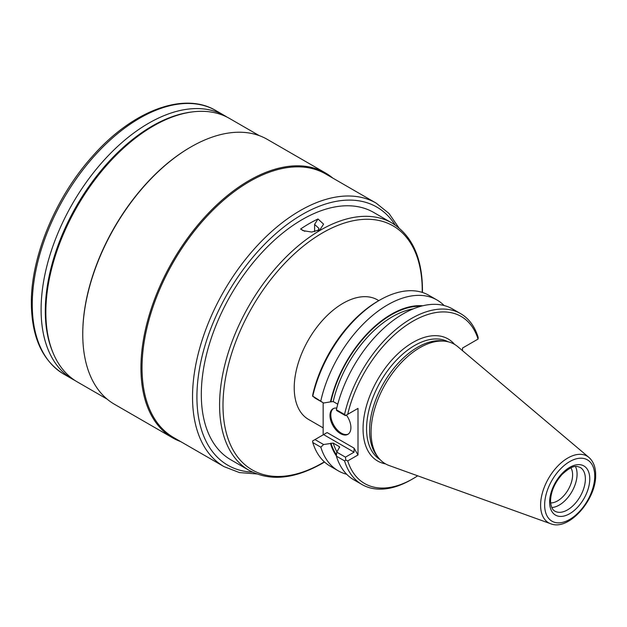<?xml version="1.0" encoding="UTF-8"?>
<svg xmlns="http://www.w3.org/2000/svg" width="627" height="627" viewBox="0 0 627 627"><rect width="100%" height="100%" fill="white"/><g stroke="black" fill="none" stroke-linecap="round" stroke-linejoin="round"><path stroke-width="0.94" d="M312.583 396.248L312.865 394.203A96.48 55.701 -60 0 1 378.034 301.093L379.57 300.208A98.658 56.955 120 0 0 312.771 396.139L314.989 398.043L323.595 403.012L312.771 396.139M323.156 402.761L323.156 434.856M354.051 448.133L354.051 452.192L345.453 457.154L336.738 452.122L339.191 447.874L339.246 446.581L333.203 443.093L323.595 444.535L314.989 439.566L327.106 432.575L354.051 448.133L358.001 454.983L358.001 408.389L347.719 414.322A96.48 55.701 120 0 1 412.887 321.22A96.48 55.701 120 0 1 478.064 339.074L462.507 348.048L462.507 350.658M312.771 442.521A98.658 56.955 120 0 0 330.249 466.198L338.306 470.853A98.658 56.955 -60 0 1 320.828 447.176L312.771 442.521L312.583 440.961L314.989 439.566M354.051 452.192L323.595 434.605L327.106 432.575M346.41 415.082A14.789 8.535 60 0 1 350.901 427.575A14.789 8.535 60 0 1 347.836 434.346A14.789 8.535 60 0 1 336.44 430.388A14.789 8.535 60 0 1 329.982 415.505A14.789 8.535 60 0 1 333.047 408.733A14.789 8.535 60 0 1 336.762 408.114M339.662 447.043L339.246 446.581A87.474 50.505 -60 0 0 339.56 447.56M358.001 454.983L347.719 460.916L345.806 460.14L344.544 460.869L336.378 456.15A98.658 56.955 120 0 0 353.855 479.827L362.03 484.546A98.658 56.955 -60 0 1 344.544 460.869M345.453 457.154L345.806 460.14M347.719 460.916A96.48 55.701 120 0 0 412.887 478.769A96.48 55.701 120 0 0 417.676 475.815M478.064 339.074L478.158 337.35A98.658 56.955 -60 0 0 460.68 313.672L452.506 308.954A98.658 56.955 120 0 0 336.378 409.768L336.738 410.599L345.453 415.63L345.806 415.427L344.544 414.486A98.658 56.955 -60 0 1 460.68 313.672M347.719 414.322L345.806 415.427M422.77 305.772A89.7 51.79 120 0 0 330.468 401.876L323.595 403.012M330.468 401.876L333.203 401.57L337.757 404.196M320.828 400.794A98.658 56.955 -60 0 1 436.964 299.98L428.899 295.325A98.658 56.955 120 0 0 379.57 300.208M436.964 299.98A98.658 56.955 -60 0 1 444.12 305.529M344.544 414.486L336.378 409.768M378.355 457.6A69.001 39.838 120 0 1 371.066 432.191A69.001 39.838 -60 0 1 396.099 368.527A69.001 39.838 -60 0 1 445.507 341.284L442.936 340.931A67.998 39.258 -60 0 0 394.25 367.783A67.998 39.258 -60 0 0 369.585 430.506A67.998 39.258 120 0 0 376.764 455.547L378.355 457.6A69.001 39.838 120 0 0 389.101 465.516L550.663 523.741C568.908 531.328 596.442 499.358 595.65 474.804C595.658 467.248 593.424 461.456 588.941 457.436A38.49 22.219 120 0 0 558.72 465.085A38.49 22.219 120 0 0 540.599 505.158A38.49 22.219 120 0 0 550.663 523.741M445.507 341.284A69.001 39.838 -60 0 1 457.734 346.629L588.941 457.436M551.784 507.525A25.276 14.593 120 0 0 577.075 474.153A25.276 14.593 -60 0 0 575.461 466.512M570.915 467.82A21.271 12.281 -60 0 1 572.608 474.843A21.271 12.281 120 0 1 550.639 502.94M336.738 452.122L336.378 456.15M330.468 443.407A89.7 51.79 120 0 0 336.393 455.907M323.595 444.535L320.828 447.176M346.7 474.271A98.658 56.955 -60 0 1 338.306 470.853M412.887 478.769L411.351 479.655A98.658 56.955 -60 0 1 362.03 484.546M348.244 434.088A14.789 8.535 60 0 1 337.005 429.613A14.789 8.535 60 0 1 330.821 415.019A14.789 8.535 -120 0 1 333.478 408.514M323.156 427.865L308.515 419.416A69.001 39.838 -60 0 1 294.228 387.823A69.001 39.838 -60 0 1 343.024 303.311A69.001 39.838 -60 0 1 377.525 299.894L378.818 300.647M249.162 470.383L230.885 459.826A142.823 82.458 -60 0 1 201.306 394.446A142.823 82.458 -60 0 1 263.646 250.722A142.823 82.458 -60 0 1 373.708 212.459L391.977 223.008A142.823 82.458 -60 0 0 281.923 261.271A142.823 82.458 -60 0 0 219.583 405.003A142.823 82.458 120 0 0 249.162 470.383C269.947 481.505 294.267 479.2 322.121 463.463L324.543 462.028M398.819 227.758L389.006 213.462L376.169 203.124L325.672 173.969A152.134 87.835 -60 0 0 208.438 214.732A152.134 87.835 -60 0 0 142.031 367.83A152.134 87.835 120 0 0 173.538 437.474L224.035 466.629L239.404 472.578L256.694 473.926M180.686 441.604A152.91 88.282 120 0 1 172.605 437.834A152.91 88.282 120 0 1 140.934 367.83A152.91 88.282 -60 0 1 207.678 213.948A152.91 88.282 -60 0 1 325.515 172.981A152.91 88.282 -60 0 1 332.819 178.099M82.756 334.246A152.91 88.282 -60 0 1 190.874 146.969L190.326 147.282A152.134 87.835 -60 0 0 82.756 333.611L82.756 334.246A152.91 88.282 120 0 0 114.42 404.243L172.605 437.834M190.874 146.969A152.91 88.282 -60 0 1 267.329 139.39L325.515 172.981M107.115 399.125L77.356 381.945A152.134 87.835 -60 0 1 52.927 352.531A152.134 87.835 -60 0 1 45.842 312.301A152.134 87.835 -60 0 1 191.807 111.99A152.134 87.835 -60 0 1 229.482 118.44L259.249 135.62M75.013 380.511A152.134 87.835 -60 0 1 72.607 379.202A152.134 87.835 -60 0 1 41.1 309.558A152.134 87.835 -60 0 1 107.507 156.452A152.134 87.835 -60 0 1 224.74 115.697A152.134 87.835 -60 0 1 227.076 117.131M300.592 229.027A142.823 82.458 -60 0 1 317.991 218.98L323.579 224.137L319.974 229.733L311.627 232.053L303.013 230.611L300.592 229.027L304.793 231.3M317.92 230.712L318.994 228.463L314.597 224.411L317.991 218.98M314.597 224.411L314.597 231.669M385.566 463.894A70.475 40.692 120 0 1 363.057 428.766A70.475 40.692 -60 0 1 398.631 353.087A70.475 40.692 -60 0 1 454.567 344.38M330.962 401.593A89.026 51.398 -60 0 1 420.803 306.274M413.224 308.876A87.474 50.505 120 0 0 333.203 401.57M379.946 459.473A67.998 39.258 120 0 1 366.568 428.766A67.998 39.258 -60 0 1 395.786 360.831A67.998 39.258 -60 0 1 447.929 341.731M544.651 504.986A35.418 20.448 120 0 0 569.7 519.446A35.418 20.448 120 0 0 594.741 476.065A35.418 20.448 120 0 0 569.7 461.605A35.418 20.448 120 0 0 544.651 504.986M549.628 502.109A28.38 16.38 -60 0 1 569.7 467.358A28.38 16.38 -60 0 1 589.764 478.942A28.38 16.38 -60 0 1 569.7 513.693A28.38 16.38 -60 0 1 549.628 502.109M580.14 467.374A25.276 14.593 -60 0 1 585.375 478.942A25.276 14.593 -60 0 1 574.34 504.374A25.276 14.593 -60 0 1 554.864 511.146C554.049 510.652 550.976 509.296 550.537 500.848C550.898 491.537 554.723 482.751 562.011 474.49C573.493 463.925 576.762 466.37 580.14 467.374M333.203 443.093A87.474 50.505 120 0 0 336.911 451.769M336.48 454.928A89.026 51.398 -60 0 1 330.962 443.117M422.206 292.386A140.871 81.33 120 0 0 422.222 290.364A140.871 81.33 120 0 0 322.607 232.844A140.871 81.33 120 0 0 222.993 405.379A140.871 81.33 120 0 0 322.607 462.891A140.871 81.33 120 0 0 324.355 461.864M395.159 225.007A149.03 86.04 120 0 0 276.609 232.962A149.03 86.04 120 0 0 196.917 396.985A149.03 86.04 120 0 0 252.477 472.131M376.169 203.124A152.134 87.835 120 0 0 258.935 243.879A152.134 87.835 120 0 0 192.528 396.985A152.134 87.835 120 0 0 224.035 466.629M191.807 111.99L190.247 112.202A151.083 87.224 -60 0 0 45.301 311.125A151.083 87.224 120 0 0 52.331 351.081L52.927 352.531M215.9 110.595A152.134 87.835 120 0 0 98.666 151.35A152.134 87.835 120 0 0 32.259 304.456A152.134 87.835 120 0 0 63.766 374.1C42.479 360.893 31.671 337.255 31.35 303.186C30.927 256.568 55.654 197.199 92.294 156.484C131.968 111.073 183.546 91.127 215.9 110.595L224.74 115.697M422.441 292.464L422.473 289.658C422.175 257.658 412.01 235.446 391.977 223.008M72.607 379.202L63.766 374.1"/></g></svg>
